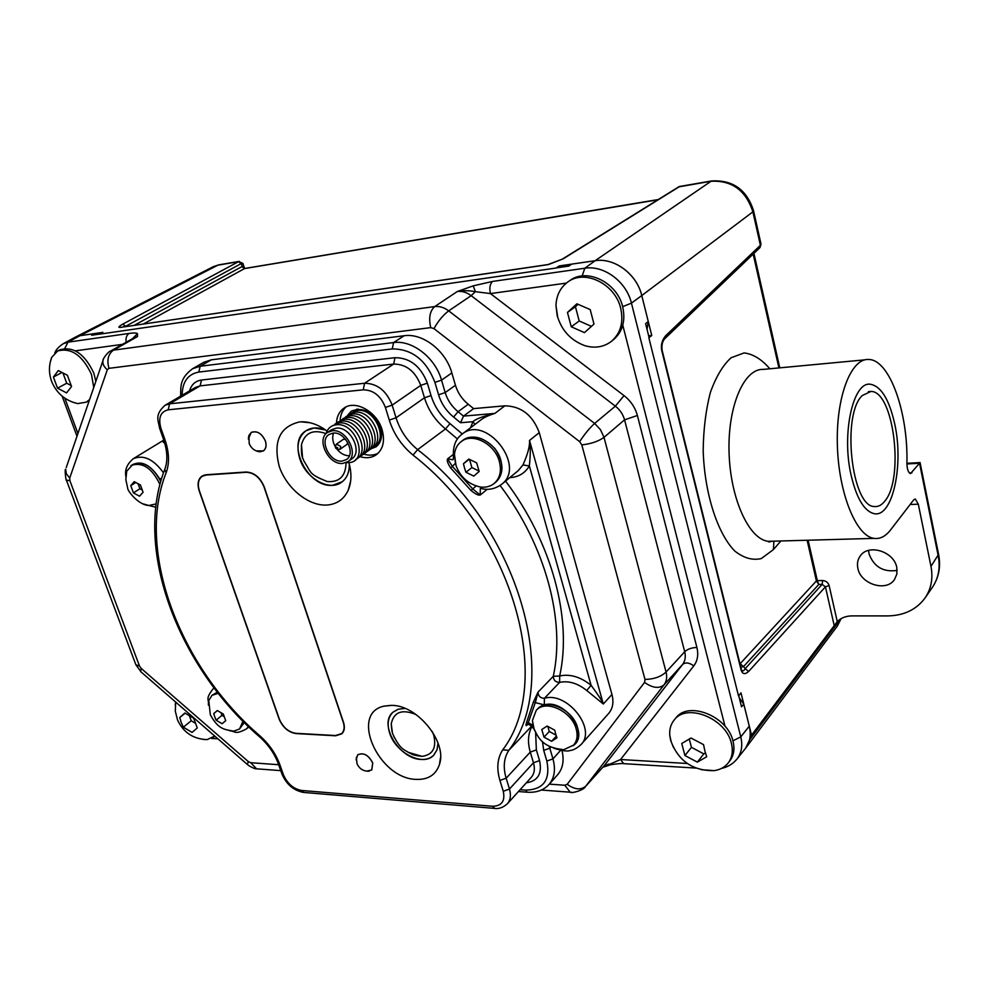 <?xml version="1.0" encoding="UTF-8"?>
<svg xmlns="http://www.w3.org/2000/svg" width="989" height="989" viewBox="0 0 989 989"><rect width="100%" height="100%" fill="white"/><g stroke="black" fill="none" stroke-linecap="round" stroke-linejoin="round"><path stroke-width="1.48" d="M770.382 541.267L769.899 541.898M840.662 618.904L749.526 739.945L751.541 735.161L740.971 692.844L738.523 695.947L648.858 337.805L651.751 335.494L641.774 295.55L752.889 211.856L760.393 245.309L665.696 335.704C661.975 340.129 660.664 345.112 661.765 350.625L741.045 669.776C742.405 674.201 744.915 674.77 748.611 671.482L825.432 586.823L829.116 585.513C828.09 582.459 825.939 580.803 822.638 580.531L817.322 580.605L808.112 540.217M641.774 295.55C636.891 274.126 614.28 257.387 595.106 260.713L559.181 265.942L556.065 268.031L99.296 334.208L102.844 332.366L79.961 335.704L94.746 333.553L98.208 334.294M559.181 265.942L559.576 267.438M125.986 326.518L122.772 324.145C118.482 326.617 117.79 327.693 120.683 327.371L547.585 264.706L563.174 258.834L679.69 186.476L711.202 181.012M548.376 264.582L563.174 258.834M547.906 264.57L120.683 327.371M244.196 267.277L243.047 263.742L241.279 263.556L125.578 326.321L122.71 327M245.247 268.291L241.934 266.597L244.555 268.575L143.467 323.959M242.948 263.433L238.732 261.553L241.279 263.556L242.231 266.449L244.555 268.575L657.883 199.803M658.315 199.531L244.765 268.464M678.85 186.797L679.69 186.476M760.553 245.148L759.725 247.831L760.862 243.393L753.593 210.966M238.732 261.553L122.772 324.145M648.66 335.84L651.751 335.494M749.526 739.945L745.743 748.018L837.275 626.148L840.934 618.731M239.251 261.38L218.989 264.829L213.34 266.659L75.374 337.15L79.961 335.704L217.877 265.176L238.51 261.652L241.131 263.63M751.541 735.161L837.263 621.624C840.996 617.878 845.941 615.962 852.098 615.887L887.504 615.912C903.921 615.64 916.457 609.632 925.111 597.888C931.267 588.727 933.22 578.206 930.97 566.338L938.586 554.384L920.067 462.58L906.901 463.297M925.111 597.888L932.367 587.355C938.499 578.231 940.452 567.773 938.252 555.991L919.535 463.26L910.486 473.595C908.273 472.643 907.074 469.157 906.901 463.161C908.273 412.598 889.63 359.563 868.701 359.477C850.923 358.018 835.853 397.207 837.374 445.347C838.672 493.462 856.177 536.199 874.041 538.387C880.049 539.215 885.563 536.384 890.582 529.919L913.787 499.766L915.282 498.975L918.311 504.192L930.97 566.338M896.8 567.575C894.229 551.677 868.762 543.53 860.442 555.694C857.735 559.292 856.882 563.47 857.846 568.23C860.504 584.103 886.181 592.275 894.452 579.616L896.887 574.003L896.8 567.575M868.626 550.403L869.01 553.791C873.905 566.87 883.288 572.408 897.159 570.418M906.901 463.952L919.535 463.26L920.067 462.568M862.284 395.538C841.355 414.638 851.64 506.924 874.363 506.529C878.047 506.974 881.446 505.268 884.574 501.386C904.539 479.381 893.846 390.791 870.926 391.446L862.284 395.538M817.347 580.728L818.818 584.425L816.432 581.025L817.322 580.605L816.407 580.926L807.123 540.241M816.407 580.926L740.106 663.743L743.518 666.561L740.835 667.278M741.305 669.157L741.453 669.689C742.393 671.642 743.629 671.296 745.187 668.651L743.518 666.561L818.818 584.425L822.143 584.388L825.432 586.823L834.209 625.543M822.638 580.531L822.143 584.388L745.187 668.651L748.611 671.482M741.169 668.787L741.045 669.776M661.987 349.945L661.765 350.625M662.049 350.019C661.567 344.654 662.568 340.785 665.041 338.423L665.696 335.704M851.109 475.252C856.659 498.617 864.398 511.424 874.338 513.699C892.585 517.519 903.909 465.287 894.785 424.219C889.309 399.655 881.211 386.34 870.481 384.264C853.111 381.124 841.392 433.59 851.109 475.252M568.316 265.472L571.667 264.125L568.86 266.09L556.226 267.92M99.481 334.109L91.68 335.234L94.746 333.553M739.24 697.74L743.79 704.168L741.527 706.838L738.734 695.687M649.105 337.62L645.619 323.675L648.265 321.549L647.029 329.288M571.667 264.125L595.094 260.725C614.28 257.4 636.891 274.138 641.774 295.563L648.265 321.549M743.79 704.168L749.279 726.161C751.319 734.926 750.033 742.343 745.434 748.413L737.003 759.02C741.565 752.988 742.826 745.607 740.773 736.879L631.439 303.129L641.774 295.563M63.209 343.715L75.139 337.274L79.961 335.704L67.994 342.169L63.209 343.715C58.598 346.842 55.792 349.933 54.791 352.999M132.538 338.658L137.459 333.639C136.717 332.873 133.935 332.798 129.102 333.429L67.994 342.169L64.804 348.412M126.172 342.256C125.541 338.127 126.53 335.184 129.102 333.429M549.315 784.129L564.806 785.241L567.204 784.302L644.544 682.41L644.989 679.443L581.804 444.889L579.641 441.675L433.973 328.632L430.747 327.619C428.534 317.951 429.856 310.942 434.715 306.578L113.438 350.143L137.508 336.557L133.416 338.164M134.541 337.533L137.508 336.557L137.459 333.639M602.882 767.192L620.573 759.515L693.821 665.857C697.591 660.788 698.617 654.656 696.899 647.461L637.386 415.491C635.185 407.517 630.735 400.891 624.034 395.612L490.445 293.585C489.209 287.947 489.938 283.892 492.621 281.42L473.261 285.833L457.314 291.508C462.691 290.37 468.712 290.42 475.363 291.668L473.261 285.833M566.314 283.114L490.445 293.585L475.363 291.668L471.16 295.649C466.647 292.311 462.036 290.927 457.314 291.508L434.715 306.578C439.475 306.034 444.135 307.468 448.722 310.867L471.16 295.649L615.368 406.17L624.034 395.612M603.822 766.141L608.643 764.089L608.767 765.301C609.558 764.559 622.007 763.112 623.651 763.656L624.479 763.706M687.281 763.496L620.573 759.515L623.651 763.656L696.021 768.082M327.087 431.056C318.273 424.565 309.495 421.487 300.73 421.821L299.655 421.907C279.813 426.568 272.989 441.341 279.195 466.227C286.328 488.047 308.247 506.084 326.691 505.058C336.767 504.341 343.949 499.371 348.252 490.124C351.589 482.15 351.8 472.965 348.882 462.58M415.912 779.381C378.391 778.467 349.438 713.254 384.004 706.146L391.842 705.38C417.494 705.157 447.436 742.294 439.462 764.472C435.852 774.943 428.002 779.913 415.912 779.381M248.375 439.067L251.194 432.453C256.992 430.4 261.739 433.269 265.435 441.057C266.746 445.569 266.041 448.87 263.334 450.947L256.126 450.86M366.56 771.148L371.765 769.986L372.754 762.989C368.477 754.916 363.445 752.209 357.647 754.842L356.188 760.022M206.009 474.757L202.053 476.043C198.035 479.121 197.083 484.066 199.197 490.878L279.133 719.09C282.78 727.496 288.392 732.33 296.008 733.566L335.642 735.791L341.811 733.826C344.481 731.155 345.05 727.298 343.492 722.279L264.236 486.909C260.231 477.403 254.185 472.433 246.125 472.013L206.009 474.757M359.885 456.621C366.227 458.537 371.728 457.895 376.376 454.693C383.176 449.167 385.08 440.884 382.125 429.832C377.093 411.82 355.434 399.581 344.048 408.086C339.412 411.337 336.878 416.282 336.458 422.909M164.792 443.257L163.185 442.108L164.421 441.996M480.295 488.702L480.209 495.044C478.367 495.551 475.289 494.03 470.974 490.47L450.737 468.057C447.757 463.495 446.694 460.441 447.56 458.871L452.987 459.774L453.518 457.746L454.446 458.513M533.85 728.782L534.011 729.116C530.833 725.234 528.571 723.775 527.199 724.702L526.877 725.308C525.876 726.198 525.74 725.308 526.494 722.65L533.368 702.141L538.004 692.152C538.276 696.145 540.414 698.197 544.407 698.321L544.309 704.873C564.942 698.494 590.445 734.889 573.002 745.731M527.594 724.554L535.494 702.054L538.004 692.152L553.284 676.315C553.543 680.271 555.645 682.299 559.613 682.385L544.407 698.321C566.957 691.187 596.973 729.066 581.038 744.556C576.995 748.24 573.336 750.231 570.06 750.515C567.735 751.628 562.308 750.861 553.766 748.216L563.73 749.711L573.583 745.125C577.094 740.971 577.972 735.606 576.216 729.029C571.84 711.178 545.557 699.112 536.223 710.374L532.416 720.536L534.048 728.819C538.288 738.041 542.763 747.597 563.73 749.711M586.712 690.483L591.101 685.303C580.518 676.872 570.047 673.756 559.687 675.969L559.613 682.385C568.551 680.506 577.588 683.214 586.712 690.483L603.327 704.02C602.153 700.966 598.085 694.723 591.101 685.303L529.362 465.93C530.537 454.544 530.586 446.051 529.523 440.451L603.327 704.02L611.944 694.451L539.252 432.613C532.7 415.108 521.24 406.182 504.872 405.824L473.62 408.618L463.52 416.109L494.896 413.402C488.245 415.454 483.411 417.766 480.37 420.325L462.048 434.183C485.71 414.082 526.692 465.943 501.658 484.313L518.298 470.591L522.958 464.966C527.73 454.26 529.919 446.088 529.523 440.451L539.252 432.613M487.268 489.258L480.209 495.044L472.779 488.986L452.418 466.425L447.56 458.871L453.222 454.532M504.872 405.824L494.896 413.402C482.607 416.381 475.313 419.151 473.026 421.697L474.967 424.417M470.393 427.866L473.039 421.697L460.54 422.736L463.52 416.109L458.092 411.696C451.849 406.603 447.547 400.224 445.186 392.584L441.527 380.135C435.407 357.808 412.153 339.746 393.548 342.577L200.186 366.239L192.558 368.736C179.825 378.342 180.789 385.957 180.641 396.144M581.038 744.556L608.643 713.465C612.821 708.52 613.922 702.178 611.944 694.451M473.62 408.618L468.23 404.241C462.024 399.197 457.771 392.868 455.447 385.277L451.837 372.927C445.816 350.749 422.723 332.873 404.18 335.741L211.386 359.811L203.759 362.308L192.558 368.736M520.103 789.716L525.567 790.124L527.211 792.201C536.409 792.832 543.69 790.236 549.056 784.425L557.672 774.708C562.877 768.54 564.323 760.504 561.987 750.589M370.566 448.981L376.055 446.818C381.297 442.59 382.78 436.223 380.505 427.73C373.212 412.03 363.482 406.504 351.305 411.152L347.362 415.553M363.383 454.025C368.823 455.706 373.718 455.459 378.082 453.271M345.977 406.986C342.392 410.311 340.451 414.836 340.129 420.535M434.072 754.842L433.664 755.237C423.094 767.031 395.316 752.666 389.579 732.812C386.922 724.059 388.009 717.235 392.831 712.315C378.317 724.183 399.346 759.119 421.079 759.441C426.284 759.737 430.487 758.34 433.677 755.25L437.002 749.934L438.04 743.085M405.02 708.421L398.035 709.249L392.831 712.303L398.233 709.2L405.057 708.433M349.29 464.039C349.476 472.136 346.966 478.157 341.761 482.125C329.448 491.854 305.601 478.293 299.729 458.525C296.131 446.051 298.221 436.792 306.021 430.747L314.119 427.977L325.641 430.005M342.268 481.742L332.613 485.278C307.863 488.195 285.475 442.751 306.009 430.747C311.572 427.248 318.124 427.001 325.678 430.03M164.495 442.244L163.185 442.108L164.248 441.453M356.164 759.329L357.684 754.891C363.445 752.258 368.452 754.966 372.705 762.989L371.728 769.937L367.24 771.21M248.412 438.176L248.956 435.383L251.218 432.502C257.004 430.462 261.714 433.318 265.386 441.069C266.684 445.557 265.992 448.833 263.297 450.897L259.748 451.812L256.967 451.194M279.343 719.09C282.928 727.36 288.442 732.095 295.921 733.319L335.555 735.532L341.613 733.615C344.246 730.982 344.79 727.199 343.27 722.267L264.014 486.922C260.07 477.588 254.136 472.705 246.212 472.285L206.108 475.041L202.213 476.29C198.27 479.319 197.33 484.177 199.407 490.865L279.343 719.09M342.763 463.433L347.893 461.653C359.427 454.631 346.434 428.694 332.353 430.747L327.569 432.403C315.85 439.339 328.608 465.238 342.763 463.433M347.893 461.653L351.676 458.958C363.198 451.936 350.267 426.061 336.198 428.138L331.414 429.795L327.569 432.403M346.224 462.592L348.425 462.617C369.305 462.246 356.757 422.08 336.408 424.763C331.142 425.406 327.705 428.361 326.086 433.639M342.033 461.109L346.397 459.588C356.287 453.58 345.173 431.352 333.095 433.095L328.978 434.517C318.94 440.476 329.906 462.679 342.033 461.109M349.377 455.768C344.036 455.719 339.474 452.925 335.679 447.387M335.481 447.065C332.601 442.046 331.97 437.385 333.602 433.071M338.213 449.389L340.068 449.229L346.978 444.407L347.757 442.466M345.507 439.227L343.418 439.289L336.495 444.073L335.691 445.767M340.068 449.229L340.698 446.472L336.495 444.073M335.506 447.893L336.928 449.13L337.731 447.72L335.481 447.053L335.506 447.893M332.292 425.863L339.079 422.958C356.361 420.399 371.023 452.962 355.657 459.502M334.962 424.058L341.749 421.141C359.019 418.594 373.632 451.083 358.278 457.623M337.632 422.254L344.407 419.348C361.653 416.777 376.228 449.204 360.898 455.756M340.278 420.461L347.052 417.556C364.286 414.984 378.812 447.337 363.507 453.902M342.923 418.668L349.686 415.776C366.907 413.179 381.395 445.483 366.091 452.047M345.557 416.888L352.307 413.995C369.515 411.399 383.967 443.628 368.674 450.205M348.177 415.12L354.927 412.228C372.111 409.619 386.526 441.786 371.258 448.376M350.786 413.353L357.524 410.46C374.695 407.851 389.073 439.944 373.817 446.546M353.394 411.597L358.129 409.05M376.364 444.716L380.394 441.181M355.978 409.842L356.831 409.149M378.911 442.911L379.863 442.355M536.223 710.374L537.559 708.965C546.905 697.715 573.163 709.743 577.527 727.583C579.27 734.159 578.392 739.525 574.881 743.666L573.583 745.125M533.368 726.964L532.416 720.536M533.887 728.547L534.616 730.327M555.731 734.122L556.955 737.831L551.59 741.293L544.024 737.151L541.774 729.548L547.115 726.037L554.73 730.179L555.731 734.122M547.819 726.482L549.278 731.464L556.053 735.161M544.024 737.151L549.278 731.464M551.59 741.293L556.35 736.088M461.084 441.675L462.605 440.525C473.743 431.056 496.354 442.578 500.817 460.268C503.191 469.713 501.46 477.057 495.613 482.311L494.141 483.51C499.989 478.268 501.732 470.912 499.346 461.455C494.871 443.752 472.235 432.205 461.084 441.675C457.227 444.716 455.027 448.969 454.458 454.446L456.04 465.596C460.281 477.044 468.329 484.177 480.184 486.996C485.648 487.725 490.297 486.551 494.141 483.51M455.533 464.311L454.458 454.446M463.445 463.754L468.786 459.044L476.673 462.889L479.171 471.444L473.78 476.105L465.943 472.248L464.57 468.106L463.445 463.754L469.182 459.267M469.515 459.452L471.889 467.562L479.035 471.048M465.943 472.248L471.889 467.562M125.826 476.76L126.728 471.184L132.835 464.434C143.504 460.8 152.8 466.487 160.725 481.495M131.191 465.436C142.391 461.838 151.849 467.958 159.575 483.782L159.859 484.647M143.43 503.97L148.919 505.49L156.052 503.92M130.783 485.624L134.281 481.68L140.438 484.993L143.071 492.275L139.536 496.194L133.404 492.868L130.783 485.624L135.691 482.545M138.151 483.893L139.906 488.764L142.082 489.938M133.404 492.868L139.906 488.764M208.382 705.095L208.766 700.571L211.967 695.354L217.444 692.325M229.3 730.636L233.812 731.131L239.536 728.992L244.11 722.39M211.967 695.354L218.21 693.314M239.536 728.992L242.973 721.253M213.723 713.613L217.32 710.535L223.329 714.083L225.715 720.697L222.105 723.725L216.121 720.19L214.798 717L213.723 713.613L217.407 710.596M221.091 712.921L221.981 715.356L224.095 716.605M216.121 720.19L221.981 715.356M674.152 720.054L675.858 717.989C688.319 700.533 727.83 716.246 733.059 741.342C734.864 748.92 733.826 755.361 729.969 760.665L728.349 762.803C732.206 757.5 733.232 751.059 731.427 743.481C726.186 718.348 686.626 702.573 674.152 720.054C670.752 724.269 669.293 729.4 669.776 735.457L671.271 742.034C678.986 761.419 693.289 770.95 714.194 770.641C720.264 769.739 724.986 767.13 728.349 762.803M673.596 747.783L670.653 740.39L669.776 735.457M701.213 769.689L714.194 770.641M704.873 751.022L706.702 756.746L697.344 762.136L684.932 755.522L681.742 743.505L691.002 738.017L703.55 744.63L704.873 751.022M689.284 739.129L691.447 747.338L703.797 753.89L705.417 752.95M684.932 755.522L691.447 747.338M697.344 762.136L703.797 753.89M567.933 281.902L569.998 280.48C586.934 267.562 617.359 282.557 622.724 306.961C625.728 321.017 622.526 332.044 613.118 340.031L611.128 341.576C620.548 333.577 623.75 322.538 620.733 308.457C615.343 284.016 584.87 268.983 567.933 281.902C560.38 287.428 556.387 295.315 555.966 305.576L557.709 317.209C562.222 331.167 571.345 340.686 585.08 345.754C594.908 348.487 603.599 347.102 611.128 341.576M557.289 316.356L555.966 305.576M567.463 312.45L576.884 303.796L590.21 309.594L593.981 324.083L584.45 332.625L571.259 326.79L567.463 312.45L575.45 306.726L579.195 320.98L591.422 326.345M571.259 326.79L579.195 320.98M577.984 304.389L575.45 306.726M50.13 362.691L51.688 357.388L57.622 350.996L60.008 349.76C73.47 346.15 84.733 353.926 93.819 373.1L95.846 381.334M72.271 402.053L77.661 403.599L86.327 402.152L89.27 400.496M57.622 350.996C71.072 347.386 82.359 355.175 91.458 374.374L93.757 387.428M86.327 402.152L89.616 399.494M53.406 377.044L58.302 370.566L67.413 375.288L71.542 386.501L66.572 392.905L57.535 388.17L53.406 377.044L61.677 372.668M63.098 373.409L66.72 383.238L71.01 385.475M57.535 388.17L66.72 383.238M175.251 705.046L175.622 702.029M202.992 739.413L207.158 739.624L214.712 736.051M179.751 717.519L184.894 713.007L193.683 718.237L197.268 727.978L192.064 732.416L183.348 727.187L181.247 722.6L179.751 717.519L185.128 713.205M189.554 716.197L191.236 720.783L195.068 723.058M183.348 727.187L191.236 720.783M433.664 755.237L436.99 749.922L438.028 743.06M393.597 736.001L394.611 738.041M408.16 752.32L422.13 756.35C432.848 754.792 436.705 747.733 433.726 735.186L432.378 731.699M392.423 732.96L391.236 723.837C393.82 711.932 402.09 708.841 416.048 714.565M341.749 482.113C346.966 478.144 349.476 472.099 349.278 463.989M302.609 458.303L301.484 444.58C300.891 458.5 303.153 457.722 303.722 460.627C311.955 473.78 308.729 473.929 327.235 481.556C339.487 482.447 345.754 476.154 346.051 462.667M301.484 444.58C304.971 432.65 313.167 429.016 326.073 433.652M562.296 259.143L678.639 186.909L710.547 181.308C731.675 180.023 745.793 190.197 752.889 211.856L753.544 210.731C746.769 189.653 732.738 179.726 711.474 180.962L595.106 260.713M241.934 266.597L134.244 325.307M837.263 621.624L829.116 585.513M910.14 504.514L918.311 504.192M778.899 367.933L753.185 254.099M769.85 368.786C761.703 359.304 753.111 354.013 744.099 352.925L731.069 357.758C722.848 365.3 715.949 376.871 710.362 392.472C705.849 409.965 703.463 429.275 703.179 450.415C704.477 493.128 717.285 533.12 734.703 550.972C743.617 558.068 752.481 560.602 761.32 558.562L773.423 549.575L780.902 540.971M864.942 359.835L763.36 369.392C744.124 368.217 727.657 406.009 729.054 452.171C730.203 498.332 748.883 539.277 768.218 541.329L773.559 541.181M773.423 549.575L773.893 541.168M909.373 472.965L911.945 472.829M122.463 344.345L75.387 350.848M64.841 398.196L77.933 433.528M725.011 726.247L622.786 325.183M430.747 327.619L108.975 368.328C106.676 360.095 108.16 354.037 113.438 350.143L110.434 351.132C109.062 350.922 102.658 358.389 102.905 360.787L103.425 359.23M134.417 337.595L110.335 351.194M622.662 306.677L631.439 303.129C626.494 281.741 603.92 264.965 584.82 268.229L492.621 281.42M582.15 275.956L584.82 268.229L595.094 260.725M637.386 415.491L624.553 419.843C623.033 414.354 619.979 409.792 615.368 406.17L594.624 423.44L448.722 310.867C443.146 315.046 438.226 320.968 433.973 328.632M696.899 647.461C691.657 647.647 687.602 649.068 684.709 651.739L624.553 419.843L604.007 437.361L600.484 429.721L594.624 423.44C589.493 428.15 584.487 434.22 579.641 441.675M693.821 665.857C689.197 662.605 685.464 662.123 682.645 664.41C685.216 660.899 685.909 656.671 684.709 651.739L666.067 672.038L604.007 437.361C598.407 441.366 591.002 443.876 581.804 444.889M564.806 785.241L570.159 792.177C571.345 793.734 584.227 790.026 585.364 786.638L604.242 765.634L682.645 664.41L664.052 684.833C666.623 681.359 667.291 677.094 666.067 672.038C660.961 676.736 653.939 679.208 644.989 679.443M732.911 740.823L740.773 736.879L749.279 726.161M541.354 790.038L571.691 792.3M567.204 784.302C574.658 789.679 580.864 790.285 585.797 786.119L664.052 684.833C659.082 688.888 652.579 688.072 644.544 682.41M108.975 368.328L107.319 369.762L69.712 478.058L69.885 480.703L139.474 665.98L141.167 668.391L248.301 761.579L250.712 762.704L278.663 764.72M107.319 369.762C103.932 366.857 102.46 363.865 102.905 360.787L66.251 467.55M69.712 478.058L66.325 473.743L65.682 469.206C64.285 468.477 66.3 483.015 66.399 480.122L66.176 479.529M69.885 480.703L66.399 480.122L135.567 663.953M139.474 665.98L135.876 664.781L141.155 672.026M141.167 668.391L140.661 671.593L247.757 764.806M248.301 761.579L247.411 764.509L248.944 765.733C252.776 767.959 255.31 768.985 256.559 768.824L258.302 768.96M250.712 762.704L256.559 768.824L280.752 770.629M259.736 735.692C269.132 744.087 275.844 753.766 279.875 764.744L283.361 774.597C287.305 783.634 293.424 788.938 301.694 790.483L492.497 806.258C501.72 806.084 505.317 801.09 503.265 791.274L499.927 780.432C496.391 768.416 497.331 758.204 502.746 749.81C554.322 682.583 513.761 533.392 413.031 455.088C401.67 445.68 393.746 434.01 389.283 420.078L385.389 407.419C380.802 395.847 373.422 389.987 363.235 389.827L168.167 409.817C160.453 411.721 158.055 417.914 160.96 428.398L164.965 439.734C169.23 452.294 169.626 463.26 166.164 472.643C135.221 550.737 179.936 667.328 259.736 735.692L259.538 736.793M279.875 764.744L278.329 763.78M283.361 774.597L281.803 773.608M301.694 790.483L304.08 792.473M492.497 806.258L494.76 808.409M166.164 472.643L164.718 469.491C133.379 549.896 178.774 667.365 259.415 736.681C268.353 744.655 274.707 753.816 278.465 764.151L281.939 773.991C286.414 784.364 293.597 790.508 303.475 792.424L494.191 808.359C498.58 809.163 502.956 807.654 507.332 803.822C510.509 800.101 511.214 795.181 509.471 789.037L506.158 778.195C502.956 767.266 503.834 757.994 508.791 750.367C561.678 681.916 520.535 529.474 417.618 449.636C407.27 441.082 400.075 430.462 396.033 417.791L392.163 405.131C386.452 390.729 377.266 383.435 364.582 383.262L169.601 403.821L165.064 405.28C154.482 414.836 158.203 420.004 159.612 428.237L159.526 428.014M503.265 791.274L509.471 789.037L533.467 762.779C535.148 768.824 534.394 773.707 531.217 777.416L507.332 803.822M499.927 780.432L506.158 778.195L530.277 752.097L533.467 762.779L539.537 760.603C542.355 773.621 537.954 781.026 526.333 782.818M502.746 749.81L508.791 750.367L531.674 726.099M413.031 455.088L417.618 449.636L445.52 428.942L449.995 423.613L462.296 433.986M389.283 420.078L396.033 417.791L424.466 397.788L431.043 395.563C434.53 406.776 440.847 416.122 449.995 423.613M385.389 407.419L392.163 405.131L420.758 385.364L427.359 383.139L431.043 395.563M363.235 389.827L364.582 383.262L393.671 364.063L394.945 357.697C409.965 357.734 420.77 366.214 427.359 383.139M168.167 409.817L169.601 403.821L200.137 385.871L201.509 380.036L394.945 357.697M160.96 428.398L159.612 428.237L163.531 439.326M164.965 439.734L163.618 439.549C167.512 451.392 167.883 461.369 164.718 469.491L164.928 468.934M130.956 465.584C140.722 459.687 150.328 464.162 159.785 479.022L160.898 480.864M244.283 722.563L239.462 729.054M211.893 695.403L217.283 692.139M533.368 702.141L544.309 704.873M532.947 725.37L528.559 722.699L526.494 722.65M450.737 468.057L455.286 463.458M459.996 442.59C470.69 433.652 482.397 435.716 495.106 448.771C504.872 464.162 504.18 476.018 493.004 484.363M476.068 486.032L470.974 490.47M161.677 478.293L159.785 479.022M125.838 476.105C124.651 469.763 127.124 463.977 133.268 458.723C143.479 454.446 153.555 459.143 163.482 472.841M460.54 422.736L453.605 417.049C446.348 411.103 441.341 403.697 438.584 394.809L434.913 382.36C426.234 360.07 412.017 348.932 392.274 348.932L198.814 372.074C187.873 374.139 182.322 381.865 182.149 395.266M189.517 390.927C191.433 384.56 195.426 380.926 201.509 380.036M509.743 477.65C518.483 477.131 525.023 473.224 529.362 465.93L522.958 464.966M505.564 481.087C552.27 542.788 572.322 619.337 559.687 675.969L553.284 676.315C565.51 620.808 545.792 545.916 500.1 485.475M525.567 790.124C543.431 789.704 550.539 780.012 546.868 761.06L543.703 750.367L542.479 741.577M535.63 732.552L536.359 749.922L539.537 760.603M165.064 405.28L195.612 387.354L200.137 385.871L393.671 364.063C406.207 364.137 415.244 371.234 420.758 385.364L424.466 397.788C428.348 410.225 435.37 420.609 445.52 428.942L457.437 438.992M481.94 488.702L480.382 487.033M453.457 457.326L453.518 457.746C452.616 446.843 455.459 438.992 462.048 434.183M453.605 417.049L458.092 411.696L468.23 404.241M438.584 394.809L445.186 392.584L455.447 385.277M434.913 382.36L441.527 380.135L451.837 372.927M392.274 348.932L393.548 342.577L404.18 335.741M198.814 372.074L200.186 366.239L211.386 359.811M543.703 750.367L549.81 748.191L549.328 746.349M550.824 747.066L549.81 748.191L552.95 758.872L560.615 750.367M546.868 761.06L552.95 758.872C555.818 769.405 554.52 777.923 549.056 784.425M518.446 791.534L527.718 792.238M248.424 726.618L246.372 728.967C234.48 735.111 235.567 731.205 230.091 730.822M214.094 687.998L213.315 688.616L214.131 688.035M531.983 726.371C528.015 733.702 527.446 742.282 530.277 752.097L536.359 749.922M679.171 186.624L680.308 186.266M213.34 266.659L218.668 264.879M841.132 618.62L837.275 626.148M938.66 554.78C940.91 566.796 938.808 577.65 932.367 587.355M874.041 538.387L768.218 541.329C768.181 542.12 769.393 542.083 771.828 541.23M779.777 367.846L753.927 253.382M662.086 350.168L741.243 668.91M759.7 247.856L665.09 338.374M760.986 243.962L760.084 247.448M868.379 391.656L870.926 391.446M568.428 265.398L567.068 266.35M211.609 738.424L217.889 738.82M62.122 396.132L76.994 436.26M721.562 768.404C727.83 767.031 732.973 763.916 737.003 759.02M608.804 765.288L602.82 767.266M585.364 786.651L603.809 766.166M155.755 507.221L144.035 504.242M163.803 440.105L133.268 458.723M501.658 484.313C495.242 488.925 488.517 490.346 481.458 488.603L480.246 488.727M248.758 726.94L246.372 728.967M208.358 704.279C209.038 698.803 205.044 699.087 213.315 688.616M534.011 729.116L534.629 730.364M390.902 705.355L384.004 706.146M439.462 764.472L440.525 757.512M348.252 490.124L350.675 480.926M310.237 422.785L300.73 421.821M356.324 757.327L357.017 763.731C359.464 768.947 363.532 771.432 369.243 771.173M263.297 450.897L263.976 450.452M251.218 432.502L251.911 432.069M248.956 435.383L249.179 443.567C251.157 448.301 254.68 451.058 259.748 451.812M204.006 475.128L202.213 476.29M343.096 732.256L341.613 733.615M336.928 449.13L338.955 449.538M335.481 447.053L335.815 445.025M126.728 471.184L125.838 479.714L127.692 488.096C127 490.087 138.089 505.095 148.919 505.49M208.766 700.571L210.311 714.676C218.334 729.548 224.429 729.486 233.8 731.143M51.688 357.388C48.671 365.522 48.721 373.706 51.836 381.915C56.793 393.474 65.398 400.693 77.661 403.599M214.798 736.125L213.599 737.126M175.671 702.066L175.3 711.215L177.563 720.066C183.46 732.589 193.325 739.104 207.158 739.624M422.13 756.35C410.942 755.163 411.968 753.791 409.631 753.074C402.832 748.896 400.755 749.328 393.919 736.508C393.338 734.098 391.904 735.322 391.236 723.837"/></g></svg>

